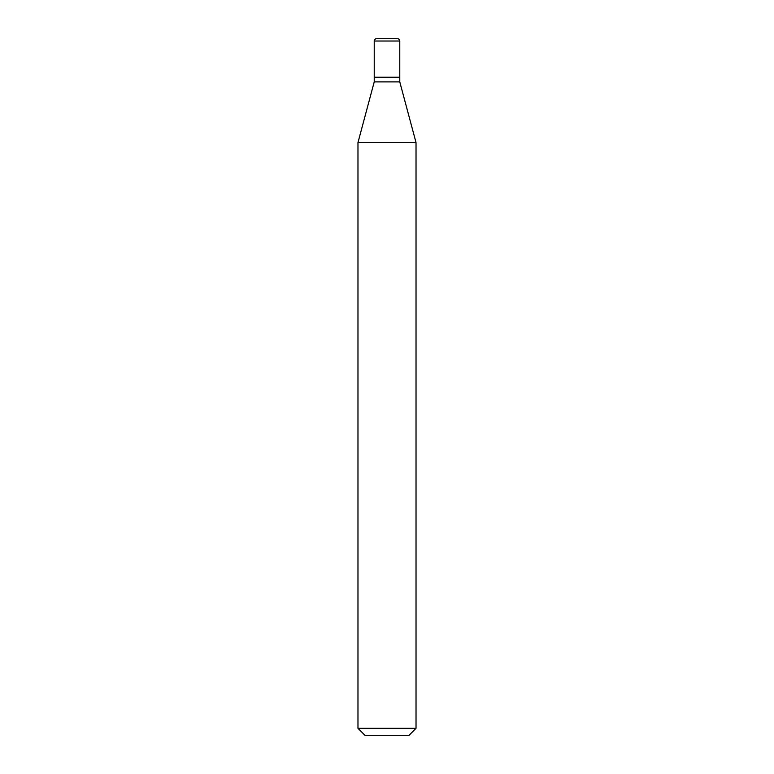 <?xml version="1.0" encoding="UTF-8"?>
<svg xmlns="http://www.w3.org/2000/svg" width="774" height="774" viewBox="0 0 774 774"><rect width="100%" height="100%" fill="white"/><g stroke="black" fill="none" stroke-linecap="round" stroke-linejoin="round"><path stroke-width="1.16" d="M399.771 41.022A2.322 2.322 0 0 0 397.449 38.7L376.551 38.7A2.322 2.322 0 0 0 374.229 41.022L374.229 77.245L399.771 77.245L399.771 41.022L374.229 41.022M399.539 77.245L374.229 77.477L374.229 81.889L357.975 142.551L357.975 728.334L416.025 728.334L409.059 735.3L364.941 735.3L357.975 728.334M399.771 77.477L399.771 81.889L374.229 81.889M399.771 81.889L416.025 142.551L357.975 142.551M416.025 142.551L416.025 728.334"/></g></svg>
